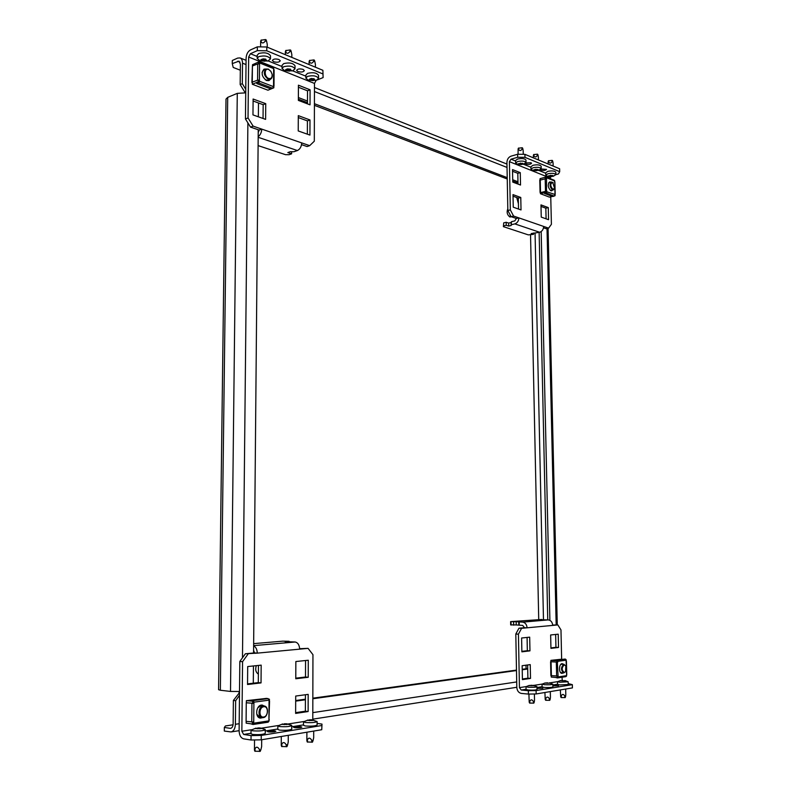 <?xml version="1.0" encoding="UTF-8"?>
<svg xmlns="http://www.w3.org/2000/svg" width="791" height="791" viewBox="0 0 791 791"><rect width="100%" height="100%" fill="white"/><g stroke="black" fill="none" stroke-linecap="round" stroke-linejoin="round"><path stroke-width="1.19" d="M511.411 216.774L509.898 216.991C507.179 214.915 506.487 212.196 507.812 208.814M258.37 674.12C255.77 672.33 255.088 669.502 256.324 665.656M515.999 644.408L515.87 637.586M220.353 690.246L230.507 691.433L237.28 93.358L227.709 97.352L226.008 99.112L218.573 689.693L220.353 690.246L227.709 97.352M230.092 728.313L224.347 727.453L224.308 731.062L231.071 731.942C233.711 731.191 235.154 728.64 235.402 724.289L235.649 700.737L233.385 700.45L233.127 723.953C232.989 726.435 232.168 727.888 230.665 728.313L231.18 728.145M224.347 727.453L225.435 725.95L233.068 724.793M245.21 92.765L240.167 84.578L240.395 64.12L239.04 61.144L232.267 63.606L232.307 60.482L237.686 58.069L240.148 57.951C241.69 58.722 242.491 60.462 242.521 63.181L242.303 83.678L245.774 89.324M232.267 63.606L233.216 67.453L240.326 70.201M510.432 215.419L509.75 216.942M525.995 665.191L526.064 668.771M516.731 197.532L518.412 203.692M516.434 182.513L516.444 183.492M541.173 231.565L549.893 620.342M539.136 232.386L547.748 619.877M240.167 84.578L242.303 83.678M298.375 97.55L307.481 101.04M314.423 103.7L507.229 177.639M512.716 179.745L517.967 181.762M298.365 99.191L307.472 102.672M314.413 105.322L507.249 179.003M512.746 181.099L517.996 183.107M239.485 695.309L235.649 700.737M527.706 669.008L522.228 669.769M516.493 670.56L312.831 698.75M305.415 699.778L295.676 701.123M233.385 700.45L239.505 692.6M239.515 692.471L238.991 692.53M527.696 668.543L522.218 669.305M516.483 670.096L312.831 698.176M305.425 699.195L295.686 700.539M237.28 93.358L245.734 92.854M239.525 691.492L230.507 691.433M253.288 683.206L253.446 665.953M253.565 653.01L258.242 129.764M258.35 116.801L258.479 102.978M552.879 685.926L558.486 685.698L552.869 685.421M537.03 688.437L542.863 688.219L537.02 687.962M541.855 619.798L548.301 619.897C550.902 620.332 552.375 622.161 552.721 625.404L527.083 627.807C526.747 624.475 525.264 622.586 522.633 622.141L516.167 621.696L516.236 624.949L522.693 625.414L524.473 627.688L527.083 627.807L521.585 628.321L518.421 634.164L515.801 634.026L518.965 628.202L521.585 628.321M541.845 619.482L510.61 621.627L510.67 624.87L516.236 624.949M510.61 621.627L516.167 621.696M519.173 621.993L519.242 625.256M536.16 693.954L528.418 694.083L528.348 690.691L536.09 690.573L536.16 693.954L572.427 687.903L572.348 684.66L568.205 683.562M528.418 694.083L521.318 693.41C518.639 692.817 517.136 690.81 516.81 687.399L515.801 634.026M528.348 690.691L521.249 690.039L519.44 687.636L518.421 634.164M562.164 680.3L562.094 677.225M550.932 661.879L550.902 660.356L561.64 659.2L560.977 629.923L557.853 624.92L552.721 625.404M530.237 664.618L522.149 665.706L522.416 679.617L530.514 678.411L530.237 664.618M550.941 648.373L558.535 647.463L558.219 634.184L550.645 634.975L550.941 648.373M529.683 637.16L521.605 638.001L521.872 651.833L529.96 650.864L529.683 637.16M572.348 684.66L536.09 690.573M522.406 679.004L527.894 678.194L527.627 664.974M550.932 647.908L555.944 647.315L555.648 634.451M521.862 651.349L527.34 650.706L527.083 637.427M524.473 627.688L518.965 628.202M557.853 624.92L552.701 625.048M527.34 650.706L529.96 650.864M555.944 647.315L558.535 647.463M527.894 678.194L530.514 678.411M511.085 625.058L511.026 621.805M513.646 625.177L513.586 621.924M518.748 621.805L518.807 625.068M564.784 680.774L560.611 680.695L564.784 680.774M557.517 681.733L557.576 684.413L559.86 684.937L568.225 684.472M560.789 680.458L557.517 681.713L559.801 682.228L568.156 681.783L564.843 680.487M565.802 694.696L565.565 696.594L564.754 696.011C563.686 694.201 562.648 693.944 561.63 695.24L560.671 696.614L560.364 689.92M565.407 696.822L565.199 697.593L561.353 697.563L560.849 696.733M562.787 672.904L561.739 673.349M563.232 672.933L561.956 673.378C558.654 673.378 558.772 663.857 562.075 663.659L563.617 664.282M550.932 661.721L557.764 662.196L556.844 660.188L555.094 660.07L555.104 660.604M555.49 677.422L557.418 677.946L558.08 676.068L550.892 675.613L550.585 661.8M562.174 663.649L563.172 664.252M557.665 676.898L557.645 676.107M557.299 661.296L558.08 676.068M558.1 676.938L566.593 675.643L566.583 674.654M555.094 660.07L565.328 659.061L566.257 660.93M566.593 675.643L565.743 676.651M562.154 672.854L560.423 672.36M560.779 664.43L562.539 664.203M566.593 674.782L566.504 676.147M558.011 677.442L557.22 677.561L557.18 676.107M551.248 675.702L551.278 677.086L557.22 677.561M556.864 662.235L556.834 660.762L557.556 660.663M550.902 660.356L556.834 660.762M566.03 659.536L566.415 668.197M564.378 672.488C561.561 670.343 561.491 667.792 564.191 664.855L565.832 665.923L565.575 671.628L564.378 672.488M565.506 671.727L563.676 672.973C560.779 670.175 560.809 667.297 563.775 664.321L565.773 665.814M549.399 683.197L545.167 683.117L549.399 683.197M545.375 682.87L542.033 684.156L542.092 686.904L544.356 687.438C548.934 687.686 551.782 687.527 552.909 686.964L552.909 686.944M542.033 684.156L544.297 684.68C548.865 684.927 551.722 684.769 552.85 684.215L549.231 682.851M550.437 697.316L550.18 699.284L549.34 698.7C548.242 696.861 547.184 696.604 546.166 697.909L545.207 699.323L544.92 692.491M550.022 699.521L549.794 700.302L545.889 700.282L545.394 699.422M533.47 685.708L529.189 685.619L533.47 685.708M529.416 685.362L526.015 686.687L526.064 689.485L528.299 690.029C532.966 690.286 535.883 690.118 537.049 689.525L536.881 686.598L532.748 685.253M526.015 686.687L528.25 687.221C532.907 687.468 535.823 687.31 536.99 686.726M534.518 700.035L534.241 702.072L533.371 701.488C532.254 699.62 531.186 699.353 530.148 700.688L529.199 702.121L528.902 694.073M534.083 702.309L533.846 703.12L529.881 703.09L529.387 702.21M525.412 163.401L525.995 164.113C528.744 164.666 530.603 164.38 531.562 163.262L530.959 162.709L525.896 162.946M540.431 169.63L541.004 170.203C543.714 170.737 545.553 170.46 546.512 169.373L541.133 168.997M508.712 226.088L508.653 223.102L506.161 222.271L506.22 225.257L508.712 226.088L511.164 225.504L511.5 221.688L514.783 220.897L516.394 218.484L518.876 217.881L543.644 226.434C543.466 229.449 542.142 231.397 539.66 232.267L531.166 233.563L533.529 234.354L528.319 234.887L503.392 226.651L503.719 222.864L503.392 226.651M511.559 224.684L514.842 223.893C517.344 222.993 518.688 220.986 518.876 217.881L513.577 216.052L511.085 216.665L516.394 218.484M506.161 222.271L503.719 222.864M508.653 223.102L511.105 222.508L511.5 221.688M506.22 225.257L503.768 225.85M517.621 154.255L524.927 154.334L524.987 157.35L517.68 157.271L517.621 154.255L510.966 156.183C508.475 157.211 507.13 159.278 506.932 162.373L507.842 210.535L510.333 209.902L513.577 216.052M517.68 157.271L511.026 159.189L509.414 161.661L510.333 209.902M550.684 176.709L550.328 178.697M550.754 196.821L551.406 224.308L548.618 228.144L543.644 226.434M520.775 197.473L513.003 194.616L513.25 207.183L521.022 209.931L520.775 197.473L518.303 198.116L513.033 196.188M541.242 217.11L548.568 219.7L548.282 207.588L540.975 204.899L541.242 217.11M520.27 172.646L512.519 169.59L512.756 182.088L520.518 185.045L520.27 172.646L517.798 173.328L512.548 171.261M524.987 157.35L559.702 171.677L558.446 173.961L555.875 174.653C554.807 173.288 552.158 172.982 547.936 173.743L545.82 175.177L546.868 176.077L553.067 176.363L555.875 174.663L555.816 172.24C554.748 170.866 552.098 170.559 547.876 171.321L545.76 172.764L545.82 175.137M559.702 171.677L559.633 168.77L524.927 154.334M518.52 209.042L518.303 198.116M546.087 218.82L545.839 208.191L541.004 206.421M518.016 184.085L517.798 173.328M543.526 227.808L546.166 228.718L548.618 228.144M511.085 216.665L507.842 210.535M545.839 208.191L548.282 207.588M533.5 233.019L533.529 234.354M511.164 225.504L511.105 222.508M548.529 160.81L552.049 160.385L552.563 161.057M548.074 163.964L548.173 161.512L549.112 162.501C550.121 163.48 551.09 163.213 552.029 161.69L552.741 161.255L553.087 163.253M552.721 175.444L552.949 176.116L551.327 176.611L548.964 176.393L548.786 175.78L552.721 175.444M552.85 189.286C550.15 185.944 550.091 183.65 552.691 182.405L554.59 188.268L552.85 189.286M554.54 188.396L553.314 189.899L552.484 189.84C549.735 187.032 549.399 184.422 551.446 181.989L553.206 182.711M549.537 181.979L550.546 182.227M552.82 190.028L550.902 190.73C547.807 187.586 547.421 184.649 549.735 181.91L550.951 182.118M544.396 192.915L546.057 192.974L546.838 191.007L540.401 192.648M539.976 180.15L546.551 178.509L546.106 177.006L544.05 177.57M552.405 190.137L551.624 190.849M546.452 191.887L546.551 178.509M546.126 177.846L546.136 178.42M546.858 191.788L555.025 194.487M546.106 177.006L554.264 180.269L554.728 182.118M555.025 194.922L554.224 196.099L552.583 196.524L544.406 193.399M551.841 190.285L550.328 190.413M548.578 183.008L549.982 182.375M546.66 192.5L546.017 192.262L545.988 190.908M552.326 196.425L549.488 197.147L540.421 193.706L546.017 192.262M545.701 178.41L545.671 177.135L546.492 177.461M540.115 179.725L540.085 178.628L545.671 177.135M540.421 193.706L540.391 192.183M554.649 180.724L554.718 181.772M555.025 194.151L555.055 195.733M533.757 154.611L537.316 154.176L537.84 154.858M533.292 157.814L533.391 155.313L534.321 156.321C535.339 157.31 536.318 157.043 537.277 155.501L538.018 155.066L538.384 157.142M537.969 169.472L538.236 170.154L536.595 170.668L534.192 170.451L533.984 169.808L535.626 169.343L538.009 169.59M541.143 166.288L541.143 166.239C540.035 164.805 537.326 164.479 533.025 165.27L530.929 166.733L530.979 169.136M533.075 167.732L530.988 169.185L532.096 170.134L538.434 170.411L541.192 168.701C540.085 167.267 537.376 166.941 533.075 167.732M518.491 148.204L522.09 147.759L522.624 148.451M518.075 154.255L518.115 148.906L519.044 149.924C520.063 150.933 521.061 150.656 522.04 149.094L522.811 148.668L523.187 150.814M522.732 163.292L523.029 164.004L521.378 164.528L518.936 164.301L518.688 163.648L522.772 163.421M525.975 160.089L525.975 160.039C524.828 158.536 522.06 158.19 517.68 159.011L515.603 160.504L515.653 162.946M517.729 161.512L515.653 162.995L516.83 164.004L523.326 164.261L526.025 162.531C524.878 161.038 522.109 160.702 517.729 161.512M294.934 726.8L293.57 727.285C294.549 727.868 296.852 727.967 300.501 727.582L301.846 727.107C300.877 726.524 298.573 726.425 294.934 726.8M268.871 730.983L267.407 731.507C268.367 732.1 270.71 732.199 274.437 731.804L275.881 731.289C274.932 730.696 272.588 730.597 268.871 730.983M289.071 641.798L289.081 641.283L285.086 641.63L295.162 642.005C297.9 642.608 299.403 644.991 299.66 649.154L257.273 653.139C257.124 649.411 255.908 646.989 253.624 645.891M289.081 641.283L282.654 641.155L253.644 643.637M251.063 735.59L261.257 735.412L261.228 739.832L251.024 740.01L251.063 735.59L243.658 734.453L241.858 731.25L242.56 661.691L239.831 661.454L245.368 653.771L257.273 653.139L254.554 652.911L253.585 650.321M322.006 724.101L321.749 729.727L322.006 724.101L317.122 723.439M251.024 740.01L243.618 738.843C240.84 737.963 239.337 735.294 239.109 730.835L239.831 661.454M312.781 719.899L312.949 654.671L308.075 648.363L299.66 649.154M295.775 678.757L308.233 677.274L308.282 660.238L295.854 661.533L295.775 678.757M261.178 665.142L247.702 666.556L247.534 684.512L261.03 682.9L261.178 665.142M295.626 713.413L308.124 711.544L308.174 694.379L295.705 696.05L295.626 713.413M248.097 653.999L242.56 661.691M321.759 725.535L261.257 735.412M321.749 729.727L261.228 739.832M295.785 678.164L305.494 677.017L305.553 660.525M247.534 683.889L258.301 682.613L258.449 665.429M295.626 712.651L305.375 711.208L305.435 694.755M254.554 652.911L245.368 653.771M308.075 648.363L299.651 648.699M305.375 711.208L308.124 711.544M258.301 682.613L261.03 682.9M305.494 677.017L308.233 677.274M260.298 728.709L255.038 728.56L259.675 727.908L261.386 728.224L260.298 728.709M255.977 728.115L251.044 730.133L251.004 733.771L252.695 734.453C258.954 734.908 263.156 734.552 265.321 733.376L265.114 729.45L259.675 727.908M251.044 730.133L252.725 730.795C258.983 731.24 263.185 730.884 265.351 729.737M261.643 746.575L260.892 749.68C260.368 750.58 259.863 750.451 259.359 749.314C257.817 746.902 256.472 746.546 255.315 748.246L254.484 750.184L254.494 748.82M260.723 750.046L260.219 751.371L255.068 751.203M263.719 706.739C268.633 705.809 268.554 716.517 263.64 717.012C258.697 717.991 258.786 707.164 263.719 706.739M263.294 706.017L264.135 706.007C269.098 706.323 268.248 717.16 263.205 717.625L262.305 717.625C257.332 717.259 258.271 706.393 263.294 706.017M262.216 705.038L264.056 705.997M262.226 717.615L260.15 718.07M262.731 717.655L260.387 718.109C254.791 717.694 255.859 705.483 261.505 705.058L264.56 706.086M253.446 702.131L253.901 703.347L246.268 702.764L246.09 721.343L253.733 722.015L253.911 702.181L253.001 700.618L251.152 700.391L251.152 701.113M253.268 723.112L253.268 722.064M251.152 700.391L266.31 698.384L268.159 698.601L269.405 701.073M250.945 723.834L252.962 724.507L253.733 722.015M253.723 723.182L268.92 720.868L269.553 701.152M246.09 721.343L246.268 702.764M268.92 720.868L268.159 722.183L253.13 724.457M257.757 707.886L261.04 705.542L262.948 705.859M261.109 717.467L260.012 717.496L256.759 714.174M246.357 702.754L246.377 700.668L253.733 701.291M268.891 699.264L269.415 699.195L269.405 701.231M246.377 700.668L264.56 698.611M268.821 699.125L269.415 699.195M269.266 719.652L268.802 721.55M253.604 723.864L252.428 724.042L252.448 722.094M246.179 721.362L246.159 723.142L252.428 724.042M252.616 703.417L252.636 701.439M286.945 724.507L281.764 724.378L286.243 723.745L287.934 724.062L286.945 724.507M282.634 723.953L277.868 725.881L277.839 729.45L279.589 730.113C285.689 730.548 289.753 730.222 291.8 729.114L291.592 725.288L286.243 723.745M277.868 725.881L279.609 726.543C285.709 726.969 289.773 726.642 291.81 725.555M288.24 742.027L287.558 745.053L286.105 744.647C284.602 742.284 283.277 741.938 282.13 743.609L281.289 745.498L281.27 744.173M287.38 745.409L286.915 746.664L281.843 746.506M312.415 720.502L307.333 720.374L311.664 719.77L313.325 720.067L312.415 720.502M308.114 719.968L303.517 721.827L303.507 725.307L305.306 725.97C311.249 726.385 315.194 726.069 317.122 725.031L317.122 725.001M303.517 721.827L305.316 722.48C311.259 722.885 315.194 722.578 317.132 721.55L311.664 719.77M313.691 737.687L313.048 740.613L311.664 740.178C310.21 737.874 308.915 737.538 307.778 739.17L306.918 741.019L306.878 739.733M312.88 740.969L312.445 742.156L307.462 742.007M273.726 61.738C277.176 62.618 279.352 62.291 280.261 60.759L278.926 59.493C275.466 58.603 273.291 58.93 272.381 60.462L273.726 61.738M297.9 71.546C301.292 72.386 303.437 72.07 304.347 70.577L303.101 69.39C299.71 68.54 297.554 68.857 296.645 70.359L297.9 71.546M301.549 144.644L307.086 146.553L309.676 145.653L301.717 142.904C301.44 146.711 299.997 149.262 297.396 150.537L293.975 151.724L290.376 151.684L287.835 152.574L291.612 153.83L289.071 154.7L285.511 154.67L258.093 145.603M257.342 46.837L266.804 46.985L266.775 50.792L257.312 50.644L257.342 46.837L250.431 49.952C247.83 51.504 246.387 54.243 246.09 58.158L245.457 118.966L248.038 117.958L253.12 126.125L301.717 142.904M257.312 50.644L250.401 53.729L248.661 57.021L248.038 117.958M316.133 80.385L314.472 83.431L314.314 141.194L309.676 145.653M258.173 136.645C260.368 134.994 261.554 132.483 261.752 129.101L259.171 130.08L250.529 127.114L245.457 118.966M298.365 100.388L310.032 104.837L310.082 89.788L298.425 85.191L298.365 100.388M265.736 103.661L253.12 99.023L252.962 114.893L265.608 119.372L265.736 103.661L263.166 104.689L253.1 101.001M298.227 130.94L309.943 135.093L309.983 119.945L298.296 115.634L298.227 130.94M323.104 77.587L322.886 70.31L323.104 77.587L317.428 79.861M266.775 50.792L322.876 73.939M266.804 46.985L322.886 70.31M307.472 103.858L307.511 90.807L298.425 87.237M263.047 118.462L263.166 104.689M307.363 134.183L307.412 120.894L298.286 117.552M258.212 132.68L259.171 130.08M253.12 126.125L250.529 127.114M307.412 120.894L309.983 119.945M307.511 90.807L310.082 89.788M291.622 151.694L291.612 153.83M261.129 40.193L265.489 39.55L266.33 40.588M260.674 42.477L260.704 40.974L261.435 42.259C262.474 43.436 263.729 43.07 265.193 41.162L266.537 40.964L267.259 44.415M265.766 59.147L265.697 59.928L266.755 60.334L264.412 61.204L261.732 60.739L260.862 59.661L263.215 58.86L265.766 59.147M270.492 55.884L270.492 55.805C268.515 52.898 264.619 52.127 258.786 53.472L257.204 55.232L257.174 58.297M258.766 56.626L257.174 58.376L259.873 60.699L267.882 61.045L270.463 58.939C268.495 56.062 264.59 55.291 258.766 56.626M268.703 69.499L270.829 71.249L272.134 74.314C272.341 77.607 271.175 78.981 268.633 78.447C264.036 76.875 264.115 67.453 268.703 69.499M272.064 73.949L272.183 74.532C272.49 76.905 271.896 78.477 270.413 79.238L268.228 79.199C263.917 75.758 263.195 72.377 266.073 69.044L268.307 69.094L271.046 71.546M270.038 79.397L268.772 80.662M270.473 79.209L268.989 80.583L266.537 80.534C261.683 76.678 260.882 72.871 264.115 69.133L266.142 69.015M259.567 63.962L257.728 63.913L252.418 65.969L252.26 82.145L257.579 80.148L259.418 80.198L259.577 62.944L258.469 62.163M263.897 69.232L265.707 69.203M259.141 63.132L259.132 63.834M258.973 81.394L259.418 80.198L259.408 81.216L273.528 86.644L273.538 85.636L273.844 86.278M272.796 67.7L274.101 69.994L273.983 86.041M252.26 82.145L252.339 82.897M251.894 82.482L252.418 65.969M273.528 86.644L272.648 88.256L270.918 88.968L256.798 83.579L258.528 82.847L259.408 81.216M256.798 83.579L256.798 82.936M269.148 79.762L268.357 80.287L265.232 79.782M252.507 65.93L252.517 64.694L258.38 62.133L259.537 62.598M273.627 68.234L273.963 69.756M273.844 85.814L273.834 87.801L273.291 87.593M259.171 82.175L258.202 81.799L252.329 84.271L267.951 90.204L273.834 87.801M258.202 81.799L258.222 80.029M258.37 63.784L258.38 62.133M252.329 84.271L252.349 82.185M262.078 72.396L263.887 69.796L264.807 69.588M285.848 50.575L290.139 49.952L290.95 50.94M285.393 52.789L285.432 51.346L286.184 52.602C287.232 53.758 288.458 53.412 289.872 51.534L291.147 51.296L291.839 54.638M290.465 69.153L290.366 69.905L291.375 70.29L289.674 71.071L286.945 70.874L285.64 69.657L287.341 68.946L290.465 69.153M295.023 65.871L295.023 65.791C293.135 63.053 289.358 62.321 283.682 63.616L282.041 65.366L282.021 68.372M283.662 66.711L282.021 68.451L284.533 70.617L292.621 70.883L295.003 68.876C293.125 66.147 289.338 65.426 283.662 66.711M309.568 60.521L313.79 59.918L314.561 60.867M309.103 62.687L309.152 61.293L309.924 62.529C310.972 63.676 312.188 63.329 313.552 61.48L314.769 61.214L315.411 64.437M314.156 78.754L314.027 79.486L314.996 79.842L313.295 80.593L310.131 80.237L309.41 79.238L311.1 78.556L314.156 78.754M318.555 75.452L318.555 75.382C316.766 72.792 313.098 72.11 307.551 73.345L305.87 75.086L305.86 78.032M307.541 76.381L305.85 78.111L308.193 80.128L316.341 80.316L318.546 78.408C316.756 75.827 313.088 75.155 307.541 76.381M237.646 61.214L240.009 62.143M543.476 619.778L535.062 233.009M530.543 234.907L538.72 619.383M547.016 228.52L556.172 624.841M242.521 63.181L246.031 64.555M314.452 91.529L507.031 167.445M516.701 681.931L312.791 712.632M239.189 723.716L235.402 724.289M242.481 657.776L247.89 122.862M548.301 619.897L522.633 622.141M557.556 681.654L549.557 682.91M542.082 684.086L533.668 685.402M526.074 686.598L519.44 687.636M557.576 684.235L552.86 684.986M542.092 686.707L537.01 687.517M526.064 689.268L521.249 690.039M562.727 680.873L562.717 680.329M561.254 695.951L561.353 697.563M564.754 696.011L564.853 697.622M551.08 661.889L551.386 675.712M556.32 662.215L556.637 676.087M566.425 668.524L566.574 674.782M566.227 660.188L557.744 661.325M565.328 659.061L556.844 660.188M546.858 682.702L546.868 683.216M547.362 683.295L547.352 682.742M545.78 698.641L545.889 700.282M549.34 698.7L549.438 700.342M530.929 685.194L530.949 685.767M531.453 685.787L531.443 685.224M529.772 701.419L529.881 703.09M533.371 701.488L533.48 703.159M514.842 223.893L539.66 232.267M509.414 161.661L550.318 178.074M511.026 159.189L515.623 161.048M523.464 164.221L530.939 167.247M538.631 170.352L545.77 173.249M548.727 161.947L548.756 160.642M551.881 175.562L551.9 176.403M551.653 176.462L551.634 175.602M551.297 175.513L551.327 176.611M550.328 175.424L550.358 176.561M550.803 176.65L550.773 175.236M550.081 176.531L550.061 175.691M552.029 161.69L552.049 160.385M540.243 179.695L540.52 192.144M545.187 178.489L545.474 190.977M554.709 181.762L554.817 186.508M554.827 186.805L555.005 194.151M554.689 180.991L546.532 177.728M546.057 192.974L554.224 196.099M533.935 155.758L533.974 154.433M537.148 169.581L537.168 170.451M536.921 170.52L536.901 169.62M536.575 169.571L536.595 170.668M535.576 169.403L535.606 170.619M536.071 170.708L536.041 169.264M535.329 170.589L535.309 169.689M537.277 155.501L537.316 154.176M518.649 149.361L518.698 148.026M521.931 163.401L521.951 164.301M521.704 164.38L521.684 163.44M521.358 163.421L521.378 164.528M520.34 163.164L520.369 164.479M520.844 164.568L520.814 163.094M520.082 164.449L520.063 163.48M522.04 149.094L522.09 147.759M295.162 642.005L253.624 645.634M303.882 721.511L288.013 724.002M278.274 725.525L261.505 728.165M251.508 729.737L241.858 731.25M303.507 724.882L291.81 726.751M277.849 728.986L265.341 730.983M251.014 733.277L243.658 734.453M257.599 728.808L257.925 727.888M258.024 727.878L258.014 728.659M258.865 728.521L258.875 727.898M259.764 728.659L259.774 727.928M259.567 727.908L259.567 728.63M260.051 727.967L260.041 728.709M254.91 749.186L255.196 751.321M259.359 749.314L259.646 751.45M251.934 703.387L251.765 722.054M269.059 701.291L268.93 719.721M269.069 700.144L253.911 702.181M268.159 698.601L253.001 700.618M284.206 724.645L284.434 723.735M284.622 723.725L284.612 724.497M285.422 724.319L285.432 723.735M286.332 724.457L286.332 723.765M286.115 723.755L286.115 724.418M286.619 723.805L286.609 724.507M281.725 744.529L281.991 746.615M286.105 744.647L286.362 746.734M309.657 720.65L309.657 719.77M310.052 719.741L310.052 720.522M310.833 720.314L310.833 719.761M311.743 720.433L311.743 719.78M311.506 719.78L311.506 720.393M312.02 719.82L312.02 720.482M307.373 740.069L307.62 742.116M311.664 740.178L311.911 742.235M258.173 137.298L297.396 150.537M248.661 57.021L314.472 83.431M250.401 53.729L257.194 56.477M268.218 60.947L282.031 66.533M292.71 70.854L305.86 76.173M261.07 41.587L261.366 39.975M265.529 59.107L265.509 60.739M265.252 60.848L265.272 59.157M265.074 59.206L265.064 61.134M263.64 59.117L263.63 61.016M264.412 61.204L264.431 59.345M263.235 60.966L263.255 58.88M262.276 59.552L262.256 60.937M261.791 60.274L261.801 59.582M265.193 41.162L265.489 39.55M257.728 63.913L257.579 80.148M273.646 69.578L273.538 85.636M273.656 68.58L259.577 62.944M258.528 82.847L272.648 88.256M285.818 51.939L286.085 50.357M290.376 69.133L290.376 69.865M290.149 69.124L290.149 70.686M289.882 70.794L289.892 69.193M289.684 69.242L289.674 71.071M288.29 69.074L288.28 70.953M289.041 71.131L289.051 69.371M287.904 70.903L287.914 68.847M286.955 69.568L286.945 70.874M286.649 69.578L286.649 70.34L286.658 69.578M286.52 70.241L286.53 69.578M289.872 51.534L290.139 49.952M309.558 61.876L309.795 60.314M313.78 78.744L313.78 80.227M313.513 80.336L313.523 78.813M313.295 78.863L313.295 80.593M311.951 78.625L311.941 80.484M312.663 80.652L312.672 78.962M311.575 80.435L311.575 78.428M310.626 79.169L310.626 80.405M310.25 79.802L310.25 79.159M313.552 61.48L313.79 59.918M557.269 624.89L548.064 228.273M506.972 164.073L314.462 87.514M246.07 60.314L240.148 57.951M231.071 731.942L239.109 730.676M312.781 719.167L516.81 687.28M565.812 694.785L565.674 689.03M568.225 684.492L568.156 681.783M561.056 697.524L560.681 696.634M565.199 697.593L565.565 696.594M566.425 660.989L566.761 674.723M565.911 676.641L557.418 677.946M563.676 672.973L560.938 672.755M564.062 664.311L561.323 664.114M550.437 697.405L550.309 691.591M552.909 686.964L552.85 684.215M545.592 700.233L545.217 699.343M549.794 700.302L550.17 699.293M534.518 700.114L534.4 693.984M529.584 703.051L529.209 702.141M533.846 703.12L534.241 702.082M553.087 163.164L553.156 166.07M552.385 175.464L552.395 175.958M548.479 160.741L548.173 161.512M552.375 160.454L552.741 161.255M551.446 181.989L548.905 182.662M553.314 189.899L550.763 190.562M554.887 181.93L555.183 194.309M540.065 192.431L539.778 179.982M538.374 157.043L538.444 159.96M541.143 166.239L541.192 168.701M537.643 169.482L537.653 169.986M533.698 154.532L533.391 155.313M537.643 154.245L538.018 155.066M523.187 150.725L523.256 154.314M525.975 160.039L526.025 162.531M522.416 163.302L522.426 163.826M519.292 163.579L519.301 164.083M518.431 148.125L518.115 148.906M522.426 147.828L522.811 148.668M254.455 749.621L254.534 739.951M261.643 746.635L261.692 739.753M254.91 751.272L254.484 750.184M260.219 751.371L260.892 749.68M264.135 706.007L260.812 705.582M262.305 717.625L258.973 717.17M268.159 722.183L252.962 724.507M281.24 744.845L281.289 736.48M288.24 742.096L288.28 735.314M281.705 746.566L281.289 745.498M286.915 746.664L287.558 745.053M306.859 740.277L306.888 732.209M313.691 737.756L313.701 731.072M317.122 725.031L317.132 721.55M307.333 742.067L306.918 741.029M312.445 742.156L313.048 740.613M260.644 41.656L260.605 46.887M267.259 44.336L267.239 47.173M270.492 55.805L270.463 58.939M261.109 40.094L260.704 40.974M266.013 39.708L266.537 40.964M270.413 79.238L267.437 80.484M266.073 69.044L263.106 70.32M259.151 62.044L273.241 67.68M285.363 52.117L285.353 54.698M291.839 54.549L291.82 57.387M295.023 65.791L295.003 68.876M290.366 69.124L290.366 69.905M285.818 50.476L285.432 51.336M290.643 50.09L291.147 51.286M309.083 62.153L309.073 64.565M315.411 64.348L315.401 67.195M318.555 75.382L318.546 78.408M309.538 60.432L309.162 61.283M314.274 60.057L314.759 61.204"/></g></svg>
